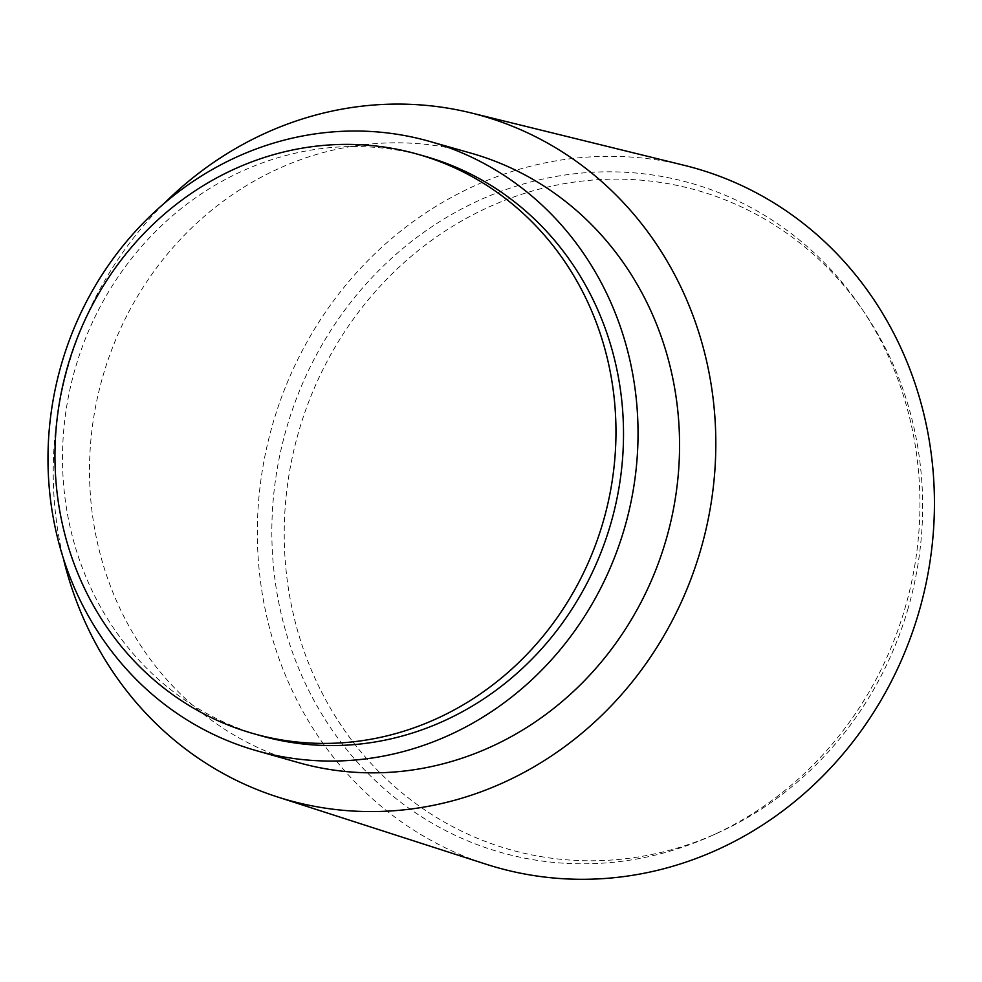 <?xml version="1.0" encoding="UTF-8"?>
<svg xmlns="http://www.w3.org/2000/svg" width="982" height="982" viewBox="0 0 982 982"><rect width="100%" height="100%" fill="white"/><g stroke="black" fill="none" stroke-linecap="round" stroke-linejoin="round"><path stroke-width="0.74" stroke-dasharray="4.91 3.68" d="M425.231 156.371A301.118 278.802 -74.2 0 0 75.688 366.9A301.118 278.802 -74.2 0 0 260.795 735.727M470.992 153.155A316.695 293.225 -74.2 0 0 103.368 374.584A316.695 293.225 -74.2 0 0 298.062 762.498M164.043 203.544A355.631 329.265 -74.2 0 0 68.801 364.347A355.631 329.265 -74.2 0 0 63.339 558.377M684.442 165.381A363.414 336.47 -74.2 0 0 273.254 422.285A363.414 336.47 -74.2 0 0 486.102 864.221M904.704 609.245A347.849 322.059 -74.2 0 0 860.858 307.341A347.849 322.059 -74.2 0 0 546.569 178.258A347.849 322.059 -74.2 0 0 287.075 426.384A347.849 322.059 -74.2 0 0 373.074 778.468A347.849 322.059 -74.2 0 0 710.784 836.099A347.849 322.059 -74.2 0 0 904.704 609.245M907.638 610.018A342.657 317.247 -74.2 0 0 864.442 312.62A342.657 317.247 -74.2 0 0 554.855 185.475A342.657 317.247 -74.2 0 0 299.228 429.883A342.657 317.247 -74.2 0 0 383.95 776.713A342.657 317.247 -74.2 0 0 716.615 833.485A342.657 317.247 -74.2 0 0 907.638 610.018M864.442 312.62L860.858 307.341M716.615 833.485L710.784 836.099"/><path stroke-width="1.47" d="M602.788 523.05A301.118 278.802 -74.2 0 0 417.681 154.223A301.118 278.802 -74.2 0 0 68.139 364.752A301.118 278.802 -74.2 0 0 253.246 733.579A301.118 278.802 -74.2 0 0 602.788 523.05M253.246 733.579L260.795 735.727A301.118 278.802 -74.2 0 0 610.338 525.186A301.118 278.802 -74.2 0 0 425.231 156.371L417.681 154.223M624.171 529.286A316.695 293.225 -74.2 0 0 429.478 141.371A316.695 293.225 -74.2 0 0 61.854 362.8A316.695 293.225 -74.2 0 0 256.548 750.714A316.695 293.225 -74.2 0 0 624.171 529.286M256.548 750.714L298.062 762.498A316.695 293.225 -74.2 0 0 665.698 541.07A316.695 293.225 -74.2 0 0 470.992 153.155L429.478 141.371M63.339 558.377A355.631 329.265 -74.2 0 0 277.096 796.819A355.631 329.265 -74.2 0 0 700.252 551.307A355.631 329.265 -74.2 0 0 471.188 112.942A355.631 329.265 -74.2 0 0 164.043 203.544M277.096 796.819L486.102 864.221A363.414 336.47 -74.2 0 0 918.526 613.333A363.414 336.47 -74.2 0 0 684.442 165.381L471.188 112.942"/></g></svg>
